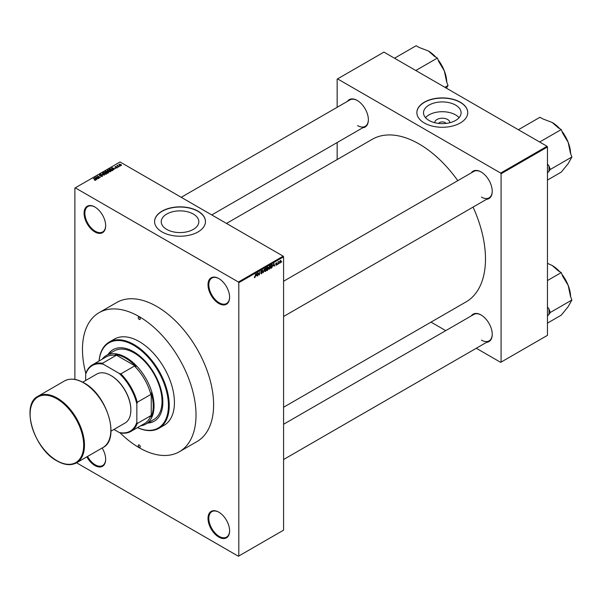 <?xml version="1.0" encoding="UTF-8"?>
<svg xmlns="http://www.w3.org/2000/svg" width="602" height="602" viewBox="0 0 602 602"><rect width="100%" height="100%" fill="white"/><g stroke="black" fill="none" stroke-linecap="round" stroke-linejoin="round"><path stroke-width="0.9" d="M218.812 303.483A15.268 8.812 60 0 1 208.014 284.784A15.268 8.812 60 0 1 218.812 278.553L218.812 278.553A15.268 8.812 60 0 1 229.603 297.253A15.268 8.812 60 0 1 218.812 303.483M219.015 278.673A14.704 8.488 -120 0 0 211.859 278.056A14.704 8.488 -120 0 0 209.609 289.833A14.704 8.488 -120 0 0 219.211 302.791A14.704 8.488 -120 0 0 226.563 303.521A14.704 8.488 -120 0 0 229.603 297.019M218.812 537.089A15.268 8.812 60 0 1 208.014 518.39A15.268 8.812 60 0 1 218.812 512.159L218.812 512.159A15.268 8.812 60 0 1 229.603 530.851A15.268 8.812 60 0 1 218.812 537.089M219.015 512.272A14.704 8.488 -120 0 0 211.859 511.655A14.704 8.488 -120 0 0 209.609 523.439A14.704 8.488 -120 0 0 219.211 536.39A14.704 8.488 -120 0 0 226.563 537.119A14.704 8.488 -120 0 0 229.603 530.618M102.129 448.023A15.268 8.812 60 0 1 105.666 459.296A15.268 8.812 60 0 1 94.868 465.527A15.268 8.812 60 0 1 86.876 456.828M87.561 456.436A14.704 8.488 -120 0 0 95.266 464.834A14.704 8.488 -120 0 0 102.618 465.564A14.704 8.488 -120 0 0 105.666 459.063M94.868 231.928A15.268 8.812 60 0 1 84.077 213.228A15.268 8.812 60 0 1 94.868 206.998L94.868 206.998A15.268 8.812 60 0 1 105.666 225.697A15.268 8.812 60 0 1 94.868 231.928M95.071 207.118A14.704 8.488 -120 0 0 87.922 206.501A14.704 8.488 -120 0 0 85.665 218.278A14.704 8.488 -120 0 0 95.266 231.236A14.704 8.488 -120 0 0 102.618 231.966A14.704 8.488 -120 0 0 105.666 225.457M434.802 122.725A7.51 4.334 180 0 1 439.302 118.586A7.51 4.334 180 0 1 447.617 119.497A7.51 4.334 180 0 1 449.807 122.725M446.014 123.41A3.958 2.288 0 0 0 445.104 122.59A3.958 2.288 0 0 0 438.595 123.41M455.594 105.102A18.797 10.851 0 0 0 435.111 102.746A18.797 10.851 0 0 0 423.507 112.77A18.797 10.851 0 0 0 429.015 120.445A18.797 10.851 0 0 0 449.498 122.8A18.797 10.851 0 0 0 461.102 112.77A18.797 10.851 0 0 0 455.594 105.102M459.078 117.668A18.797 10.851 0 0 0 455.594 114.884A18.797 10.851 0 0 0 425.531 117.668M460.297 102.205A25.442 14.689 0 0 0 432.567 99.014A25.442 14.689 0 0 0 416.862 112.589A25.442 14.689 0 0 0 424.312 122.974A25.442 14.689 0 0 0 452.042 126.157A25.442 14.689 0 0 0 467.746 112.589A25.442 14.689 0 0 0 460.297 102.205M467.746 112.679A25.442 14.689 0 0 0 460.297 102.385A25.442 14.689 0 0 0 432.642 99.187A25.442 14.689 0 0 0 416.862 112.679M166.739 229.4A18.797 10.851 180 0 1 161.238 221.724A18.797 10.851 180 0 1 172.834 211.701A18.797 10.851 180 0 1 193.317 214.049A18.797 10.851 180 0 1 198.826 221.724A18.797 10.851 180 0 1 187.222 231.747A18.797 10.851 180 0 1 166.739 229.4M198.02 211.151A25.442 14.689 0 0 0 170.291 207.968A25.442 14.689 0 0 0 154.586 221.536A25.442 14.689 0 0 0 162.036 231.928A25.442 14.689 0 0 0 189.765 235.111A25.442 14.689 0 0 0 205.47 221.536A25.442 14.689 0 0 0 198.02 211.151M205.47 221.634A25.442 14.689 0 0 0 198.02 211.34A25.442 14.689 0 0 0 170.366 208.134A25.442 14.689 0 0 0 154.586 221.634M471.321 172.849A15.833 9.143 60 0 1 481.051 171.931L481.051 171.931A15.833 9.143 60 0 1 492.24 191.323A15.833 9.143 60 0 1 486.582 199.292M481.246 172.052A15.268 8.812 -120 0 0 473.812 171.412L283.58 281.239M347.459 101.339A15.833 9.143 60 0 1 357.189 100.421L357.189 100.421A15.833 9.143 60 0 1 368.379 119.813A15.833 9.143 60 0 1 362.72 127.782M357.385 100.542A15.268 8.812 -120 0 0 349.95 99.902L181.232 197.305M471.321 315.877A15.833 9.143 60 0 1 481.051 314.959L481.051 314.959A15.833 9.143 60 0 1 492.24 334.351A15.833 9.143 60 0 1 486.582 342.32M481.246 315.079A15.268 8.812 -120 0 0 473.812 314.432L283.58 424.259M283.58 407.245L466.046 301.903A93.859 54.188 -120 0 0 473.052 207.103M457.791 180.66A93.859 54.188 -120 0 0 419.12 143.983A93.859 54.188 -120 0 0 372.186 139.333L226.502 223.44M99.104 312.664L116.698 302.505A80.292 46.354 60 0 1 156.844 306.486A80.292 46.354 60 0 1 209.293 377.236A80.292 46.354 60 0 1 196.982 441.575L179.396 451.733A80.292 46.354 -120 0 0 191.699 387.395A80.292 46.354 -120 0 0 139.25 316.644A80.292 46.354 -120 0 0 99.104 312.664A80.292 46.354 -120 0 0 85.853 373.646M279.29 263.029L279.035 263.631L279.29 263.029M278.274 262.856L278.019 264.218L278.019 261.87L278.816 261.494L278.019 262.713M277.545 264.03L277.289 264.639L277.545 264.03M276.235 263.774L276.89 264.158L276.28 265.271L275.656 264.872L276.642 264.361L275.693 263.842L276.265 262.841L276.86 263.172L275.949 263.646L276.89 264.158L276.318 263.759M275.663 264.91L276.28 265.271L275.656 264.872M275.912 264.684L276.295 264.925M276.326 264.203L275.693 263.842L276.326 264.203M276.265 262.841L276.86 263.172L276.273 262.833M276.604 263.36L276.025 263.029M273.346 265.956L273.902 263.367L274.715 266.129L274.226 265.444L273.142 265.836M269.658 265.775L270.644 266.867L269.658 269.086L268.928 269.004L268.68 268.04L269.658 265.775L270.245 265.723M268.725 268.552L269.658 269.086L268.928 269.004M265.482 268.183L266.46 269.282L265.482 271.502L264.752 271.419L264.496 270.456L265.482 268.183L266.061 268.131M264.549 270.968L265.482 271.502L264.752 271.419M254.353 277.326L254.872 277.627L254.322 276.935L255.158 276.837L255.451 274.023L255.451 276.213L254.473 277.627M254.578 276.747L254.887 277.244M238.4 282.014L283.181 256.166L283.58 256.858L283.58 530.159L238.798 556.015L238.798 282.707L238.4 282.014L75.28 187.839L74.881 188.072L74.881 379.418M283.58 256.858L238.798 282.707M256.189 275.859L256.745 273.27L257.558 276.032L257.069 275.355L255.985 275.746M258.1 273.135L257.844 275.866L257.844 272.638L259.191 274.452L259.447 271.713L259.447 274.941L257.844 272.984M261.479 271.946L262.284 272.413L261.486 273.805L260.643 273.203L261.509 273.413L262.028 272.563L260.719 271.818L261.441 270.516L262.209 271.043L261.449 270.892L261.05 271.969L261.893 271.863L262.284 272.413L261.893 271.863M260.651 273.323L261.08 273.466M260.899 273.015L261.509 273.413M262.028 272.563L260.719 271.818M261.441 270.516L262.209 271.043L261.373 270.561M261.953 271.231L261.17 270.727M261.072 271.984L261.456 271.953M264.331 268.891L263.277 272.729L262.525 269.937L263.39 272.292L264.331 268.891M267.574 268.364L268.387 268.831L267.612 270.23L266.821 270.682L266.821 267.454L267.612 266.995L268.311 267.408L268.387 268.831L267.867 268.138M267.612 266.995L268.311 267.408L267.612 267.002M272.119 264.459L272.714 265.655L271.75 267.837L271.005 268.274L271.005 265.038L272.352 264.496M279.689 262.517L280.366 262.908L279.652 262.103L280.366 260.478L281.074 261.26L279.938 262.954M280.366 260.478L280.795 260.44M281.691 261.637L281.435 262.246L281.691 261.637M238.798 556.015L238.4 556.248L76.544 462.795M120.167 166.077L119.512 165.994L120.167 166.077M118.421 167.085L117.766 167.002L118.421 167.085M114.004 169.636L111.709 167.732L115.584 168.718L114.267 168.522L113.387 169.027L114.004 169.636M109.398 171.826L108.194 171.419L107.698 169.997L110.121 170.268L110.873 170.991L110.572 171.66L109.398 171.826M107.359 170.479L107.698 169.997L107.698 171.081M105.222 174.241L104.011 173.827L103.521 172.413L105.937 172.676L106.689 173.406L106.388 174.068L105.222 174.241M103.183 172.894L103.521 172.413L103.521 173.489M102.4 176.378L100.609 176.318L102.099 176.175L102.129 175.603L99.526 175.603L99.48 174.746L101.083 174.783L99.819 174.926L100.158 175.581L102.378 175.453L102.378 176.386M102.099 176.506L102.129 175.603M99.526 175.603L99.48 174.746L99.48 175.581M99.819 174.926L99.789 175.724M96.847 179.539L94.552 177.635L98.435 178.628L97.11 178.425L96.23 178.929L96.847 179.539M283.181 256.166L120.054 161.983L75.28 187.839M95.184 180.314L94.364 180.013L95.53 179.72L93.272 178.373L95.425 179.321L95.786 180.194L95.184 180.314M95.47 180.307L95.53 179.72M98.976 178.312L95.921 176.845L99.511 177.364L97.524 175.919L100.323 177.537L96.734 177.018L98.976 178.312M104.402 175.174L100.602 174.144L103.935 175.069L102.408 173.098L104.402 175.174M108.488 172.819L107.698 173.278L104.898 171.66L107.096 171.201L108.443 171.901L108.443 172.849L108.435 172.338M107.096 172.112L107.096 171.201L107.404 171.961M112.597 169.892L111.882 170.863L109.082 169.245L110.249 168.635L112.175 169.057L112.627 170.434L113.018 169.967M117.187 167.838L115.915 167.815L116.946 167.281L115.08 167.296L115.072 166.626L116.239 166.626L115.291 167.123L117.149 167.1L117.149 167.86M116.916 167.95L116.946 167.281M115.08 167.296L115.072 166.626L115.072 167.288M115.373 166.792L115.291 167.386M119.151 166.664L116.856 165.633L117.729 165.219L117.729 165.791L119.151 166.664M117.729 165.219L117.729 166.137M121.273 165.482L119.512 165.279L119.166 164.263L120.912 164.451L121.273 165.482L121.529 165.121M118.91 164.617L119.166 164.263L119.166 165.046M547.052 146.286L547.459 146.978L501.075 173.76L500.676 173.067L547.052 146.286L383.933 52.111L337.158 79.118L337.158 107.284M337.158 142.546L337.158 159.56M501.075 173.76L501.075 362.118L500.676 362.351L476.28 348.265M445.751 330.633L431.017 322.13M501.075 362.118L547.459 335.344L547.459 146.978M500.676 173.067L337.556 78.885M481.449 197.095A15.268 8.812 -120 0 0 489.08 197.855A15.268 8.812 -120 0 0 492.24 191.09M357.588 125.585A15.268 8.812 -120 0 0 365.218 126.337A15.268 8.812 -120 0 0 368.379 119.58M481.449 340.122A15.268 8.812 -120 0 0 489.08 340.875A15.268 8.812 -120 0 0 492.24 334.118M94.823 177.906L94.823 177.477M96.23 179.343L96.23 178.929M95.409 178.087L95.989 178.696L96.696 178.282L94.996 177.71L95.409 178.508M95.989 179.095L95.989 178.696M94.996 178.087L94.996 177.71M96.696 178.666L96.696 178.282M102.408 173.526L102.408 173.098M106.065 174.204L105.674 172.819L104.936 172.518L103.853 172.601L103.589 173.549M103.853 172.601L104.266 173.685L106.313 173.526L106.313 174.113M105.689 171.578L105.689 171.201M105.485 171.698L106.321 172.187L107.036 171.736L105.922 171.442L105.485 171.991M107.036 172.149L106.885 171.382M106.644 172.375L107.63 172.94L108.398 172.458L107.148 172.082L106.644 172.669M108.398 172.872L108.187 172.044M108.164 173.007L108.164 172.631M110.241 171.796L109.857 170.404L109.112 170.103L108.029 170.185L107.773 171.134M108.029 170.185L108.45 171.277L110.49 171.111L110.49 171.698M109.662 169.29L111.806 170.524L112.499 169.659L110.535 168.853L109.662 169.583M112.265 170.637L112.499 169.659M111.98 168.003L111.98 167.574M113.387 169.433L113.387 169.027M112.566 168.184L113.146 168.786L113.853 168.379L112.153 167.807L112.566 168.605M113.146 169.192L113.146 168.786M112.153 168.184L112.153 167.807M113.853 168.756L113.853 168.379M119.452 164.436L119.768 165.129L120.994 165.309L120.671 164.609L119.452 164.436L119.768 165.415M120.994 165.588L120.671 164.609M256.512 274.354L256.271 275.43L256.986 275.024L256.633 273.677L256.309 274.234M258.649 274.136L259.191 274.452M258.92 274.64L259.447 274.941M266.099 268.748L265.482 268.56L264.752 270.313L265.474 271.126L266.204 269.418L266.099 268.748L265.204 268.402M264.526 270.862L265.474 271.126M267.077 267.687L267.077 268.65L268.063 267.604L266.821 267.536M268.063 267.604L267.198 267.235M267.077 269.026L267.077 270.163L268.131 268.981L266.821 268.883M267.25 268.545L268.131 268.981M270.275 266.34L269.666 266.152L268.936 267.898L269.658 268.71L270.388 267.002L270.275 266.34L269.38 265.986M268.71 268.447L269.658 268.71M271.261 265.271L271.261 267.747L272.458 265.791L272.074 264.865L271.005 265.121M271.69 264.647L272.194 264.895L271.72 264.624M273.669 264.451L273.428 265.527L274.136 265.121L273.782 263.774L273.458 264.331M275.701 263.684L276.574 264.188M280.818 261.426L280.359 260.817L279.907 261.953L280.374 262.57L280.818 261.426L280.118 260.674M279.667 261.817L280.374 262.57M139.25 447.294A1.415 0.813 -120 0 0 139.957 447.361A1.415 0.813 -120 0 0 140.168 446.232A1.415 0.813 -120 0 0 139.25 444.983A1.415 0.813 -120 0 0 138.543 444.916A1.415 0.813 -120 0 0 138.325 446.044A1.415 0.813 -120 0 0 139.25 447.294M139.25 319.414A1.415 0.813 -120 0 0 139.957 319.481A1.415 0.813 -120 0 0 140.168 318.345A1.415 0.813 -120 0 0 139.25 317.103A1.415 0.813 -120 0 0 138.543 317.036A1.415 0.813 -120 0 0 138.325 318.165A1.415 0.813 -120 0 0 139.25 319.414M147.588 423.086A41.275 23.832 -120 0 0 154.285 421.174A41.275 23.832 -120 0 0 160.614 388.102A41.275 23.832 -120 0 0 133.652 351.726A41.275 23.832 -120 0 0 113.01 349.687A41.275 23.832 -120 0 0 108.006 354.533M147.987 422.852A41.275 23.832 -120 0 0 154.488 421.061M137.534 427.586A49.191 28.399 -120 0 0 168.379 403.235A49.191 28.399 -120 0 0 133.652 345.262A49.191 28.399 -120 0 0 99.082 360.989M99.037 361.019A49.755 28.73 60 0 1 109.173 342.109A49.755 28.73 60 0 1 134.05 344.57A49.755 28.73 60 0 1 166.558 388.418A49.755 28.73 60 0 1 158.928 428.293A49.755 28.73 60 0 1 137.482 427.616M158.928 428.293L164.128 425.29A49.755 28.73 -120 0 0 171.751 385.415A49.755 28.73 -120 0 0 139.25 341.575A49.755 28.73 -120 0 0 114.372 339.107L109.173 342.109M119.956 432.718A80.292 46.354 -120 0 0 139.25 447.753A80.292 46.354 -120 0 0 179.396 451.733M102.137 359.228A39.581 22.853 60 0 1 106.268 355.541L114.26 350.921A39.581 22.853 60 0 1 134.05 352.885A39.581 22.853 60 0 1 159.906 387.763A39.581 22.853 60 0 1 153.841 419.474L145.842 424.094A39.581 22.853 60 0 1 140.582 425.825M113.214 349.566A41.275 23.832 -120 0 0 108.405 354.3M547.459 173L550.311 169.448L571.9 156.987L568.175 163.631L561.26 172.127L547.459 180.096M550.311 169.448L548.911 165.843L547.459 164M536.871 140.409A28.332 16.359 -120 0 0 536.871 140.401L539.67 142.019L561.26 129.558L562.659 133.162L568.175 142.35L570.5 153.382L571.9 156.987M521.182 131.349A28.332 16.359 -120 0 0 521.174 131.349L518.382 129.731L539.971 117.27L542.771 118.88L552.215 122.484L558.46 127.94L561.26 129.558M570.636 153.736A26.067 15.05 -120 0 0 568.175 142.35A26.067 15.05 -120 0 0 561.937 131.296M559.725 128.67A26.067 15.05 -120 0 0 552.215 122.484L552.215 122.484M548.911 171.442A28.332 16.359 -120 0 0 548.911 165.843M106.268 355.541A39.581 22.853 60 0 1 136.767 366.144A39.581 22.853 60 0 1 154.044 405.974A39.581 22.853 60 0 1 145.842 424.094M113.944 429.452L119.188 432.477A37.881 21.875 -120 0 0 136.85 422.28L137.248 423.507A38.445 22.199 60 0 1 130.882 431.423L144.48 423.575A38.445 22.199 -120 0 0 150.846 415.658L151.245 416.727A39.017 22.522 -120 0 0 153.239 405.974A39.017 22.522 -120 0 0 151.245 392.91L150.846 394.438A38.445 22.199 -120 0 0 134.442 366.031L135.962 366.452L115.343 354.548L116.066 355.428A38.445 22.199 -120 0 0 106.027 356.978L92.437 364.827A38.445 22.199 60 0 1 102.475 363.277L103.333 364.233A37.881 21.875 -120 0 0 85.672 374.429L85.672 380.487M135.962 366.452A39.017 22.522 -120 0 0 115.343 354.548M151.245 416.727L151.245 392.91M85.672 374.429L86.071 372.743A38.445 22.199 60 0 1 92.437 364.827M130.882 431.423A38.445 22.199 60 0 1 120.851 432.973L119.188 432.477M150.846 394.438L137.248 402.286L136.85 403.98A37.881 21.875 -120 0 0 119.188 373.383L103.333 364.233M136.85 422.28L136.85 403.98M150.846 415.658L137.248 423.507M116.066 355.428L102.475 363.277M119.188 373.383L120.851 373.88A38.445 22.199 60 0 1 137.248 402.286M134.442 366.031L120.851 373.88M111.061 375.618A27.707 15.998 60 0 1 111.265 375.731A27.707 15.998 60 0 1 130.852 409.894M82.73 382.187L96.726 374.105A28.271 16.322 60 0 1 110.858 375.505A28.271 16.322 60 0 1 129.332 400.413A28.271 16.322 60 0 1 124.998 423.071L111.001 431.152M547.459 316.027L548.911 314.462A28.332 16.359 -120 0 0 549.054 311.753A28.332 16.359 -120 0 0 548.911 308.864L547.459 307.02M547.459 323.116L561.26 315.155L568.175 306.659L571.9 300.007L550.311 312.476L548.911 308.864M548.911 314.462L550.311 312.476M547.459 280.547L561.26 272.578L562.659 276.19L568.175 285.371L570.5 296.402L571.9 300.007M547.459 263.33L552.215 265.512L558.46 270.96L561.26 272.578M570.636 296.756A26.067 15.05 -120 0 0 568.175 285.371A26.067 15.05 -120 0 0 561.937 274.324M559.725 271.69A26.067 15.05 -120 0 0 552.215 265.512L552.215 265.512M444.878 87.298L448.038 85.476L446.436 88.201M413.01 68.899A28.332 16.359 -120 0 0 413.01 68.891L415.809 70.509L437.398 58.048L438.798 61.652L444.314 70.84L446.639 81.864L448.038 85.476M397.32 59.839A28.332 16.359 -120 0 0 397.312 59.839L394.521 58.221L416.11 45.752L418.909 47.37L428.353 50.974L434.599 56.43L437.398 58.048M446.774 82.226A26.067 15.05 -120 0 0 444.314 70.84A26.067 15.05 -120 0 0 438.075 59.786M435.863 57.16A26.067 15.05 -120 0 0 428.353 50.974L428.353 50.974M106.795 172.285L106.795 171.909M109.797 169.215L109.797 168.831M260.726 271.931L261.396 272.322M57.288 398.125A38.445 22.199 60 0 1 82.406 432.003A38.445 22.199 60 0 1 76.514 462.818C70.998 465.782 64.497 465.158 57.002 460.936C33.81 448.911 20.453 404.529 38.061 396.221A38.445 22.199 60 0 1 57.288 398.125M56.889 460.68A37.881 21.875 -120 0 0 83.678 445.217A37.881 21.875 -120 0 0 56.889 398.817A37.881 21.875 -120 0 0 30.1 414.281A37.881 21.875 -120 0 0 56.889 460.68M64.452 380.983C69.967 378.018 76.469 378.643 83.956 382.864C107.148 394.882 120.513 439.272 102.897 447.579A38.445 22.199 -120 0 0 108.789 416.772A38.445 22.199 -120 0 0 83.678 382.887A38.445 22.199 -120 0 0 64.452 380.983L38.061 396.221M95.583 179.84L95.583 180.284M102.34 175.874L102.34 176.409M99.586 175.205L99.586 175.641M107.088 171.615L107.088 172.119M117.081 167.461L117.081 167.89M117.646 165.64L117.646 166.092M119.309 164.639L119.309 165.151M121.13 165.099L121.13 165.55M254.706 277.259L254.322 277.04M261.915 272.277L261.381 271.969M261.802 270.832L261.351 270.576M265.918 268.53L265.407 268.236M267.95 267.296L267.521 267.047M268.003 268.635L267.551 268.372M270.102 266.114L269.583 265.821M280.622 260.794L280.231 260.568M280.103 262.592L279.667 262.337M283.58 316.494L489.08 197.855M489.08 340.875L283.58 459.522M365.218 126.337L211.769 214.937M102.897 447.579L76.514 462.818"/></g></svg>
